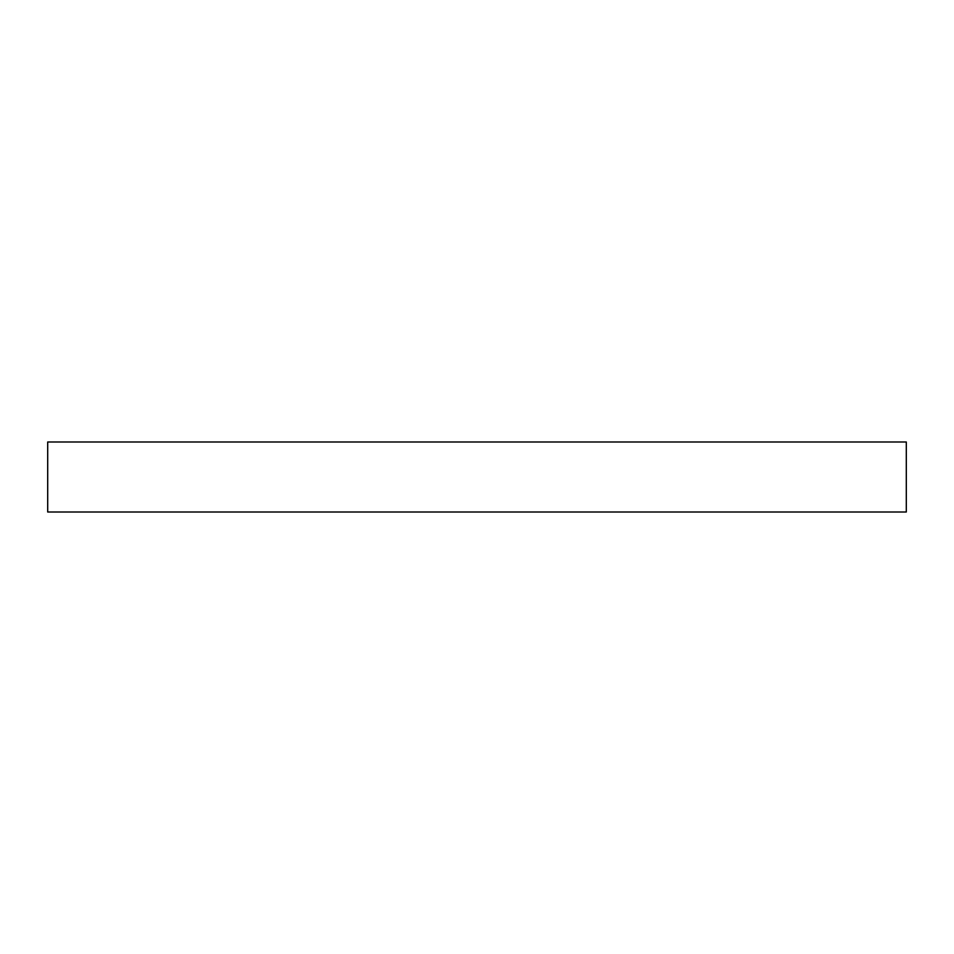 <?xml version="1.0" encoding="UTF-8"?>
<svg xmlns="http://www.w3.org/2000/svg" width="954" height="954" viewBox="0 0 954 954"><rect width="100%" height="100%" fill="white"/><g stroke="black" fill="none" stroke-linecap="round" stroke-linejoin="round"><path stroke-width="1.43" d="M906.3 512.012L47.7 512.012L47.7 441.988L906.3 441.988L906.3 512.012"/></g></svg>
